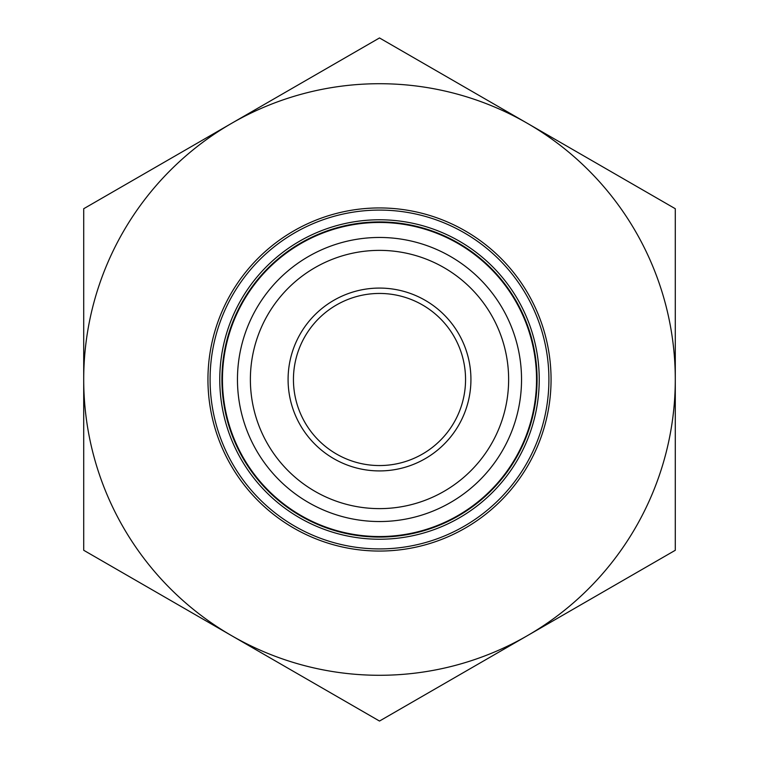 <?xml version="1.0" encoding="UTF-8"?>
<svg xmlns="http://www.w3.org/2000/svg" width="759" height="759" viewBox="0 0 759 759"><rect width="100%" height="100%" fill="white"/><g stroke="black" fill="none" stroke-linecap="round" stroke-linejoin="round"><path stroke-width="1.14" d="M675.292 208.725L675.292 550.275L527.391 635.663A295.792 295.792 0 0 0 527.391 123.337L675.292 208.725M379.5 37.95L527.391 123.337A295.792 295.792 0 0 0 231.609 123.337L379.5 37.95M83.708 208.725L231.609 123.337A295.792 295.792 0 0 0 83.708 379.5L83.708 208.725M83.708 550.275L83.708 379.5A295.792 295.792 0 0 0 527.391 635.663L379.5 721.05L83.708 550.275M465.552 379.5A86.052 86.052 0 0 1 336.474 454.024A86.052 86.052 0 0 1 336.474 304.976A86.052 86.052 0 0 1 465.552 379.5M470.931 379.5A91.431 91.431 0 0 0 333.789 300.327A91.431 91.431 0 0 0 333.789 458.673A91.431 91.431 0 0 0 470.931 379.5M508.634 379.5A129.134 129.134 0 0 1 314.938 491.329A129.134 129.134 0 0 1 314.938 267.671A129.134 129.134 0 0 1 508.634 379.5M521.537 379.5A142.037 142.037 0 0 0 256.495 308.477A142.037 142.037 0 0 0 342.736 516.699A142.037 142.037 0 0 0 521.537 379.5M243.032 300.716A157.578 157.578 0 0 1 515.968 300.716A157.578 157.578 0 0 1 379.5 537.078A157.578 157.578 0 0 1 243.032 300.716M241.172 299.634A159.732 159.732 0 0 0 379.5 539.232A159.732 159.732 0 0 0 517.828 299.634A159.732 159.732 0 0 0 241.172 299.634M548.909 379.5A169.409 169.409 0 0 1 294.796 526.215A169.409 169.409 0 0 1 294.796 232.785A169.409 169.409 0 0 1 548.909 379.5M551.062 379.5A171.562 171.562 0 0 0 293.724 230.926A171.562 171.562 0 0 0 293.724 528.074A171.562 171.562 0 0 0 551.062 379.5M371.227 222.681A157.037 157.037 0 0 1 519.45 450.742A157.037 157.037 0 0 1 247.823 465.077A157.037 157.037 0 0 1 371.227 222.681"/></g></svg>
